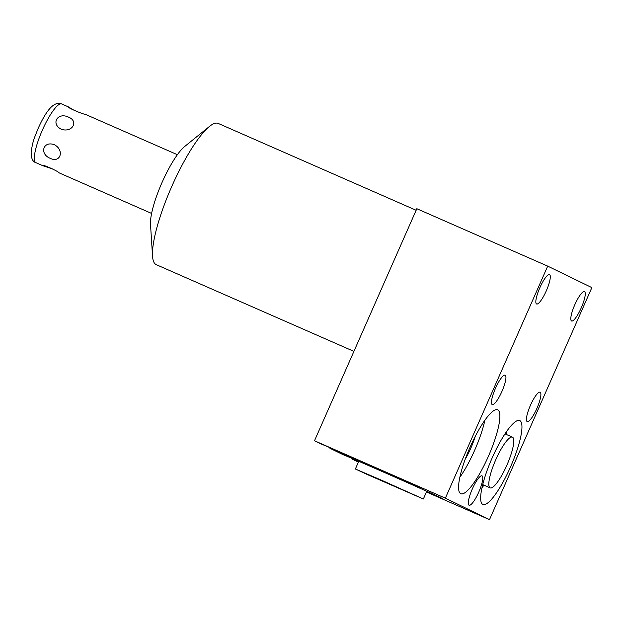 <?xml version="1.0" encoding="UTF-8"?>
<svg xmlns="http://www.w3.org/2000/svg" width="623" height="623" viewBox="0 0 623 623"><rect width="100%" height="100%" fill="white"/><g stroke="black" fill="none" stroke-linecap="round" stroke-linejoin="round"><path stroke-width="0.93" d="M52.823 169.035L42.847 165.718C40.659 163.428 58.141 171.099 59.208 172.898L59.302 172.937M68.553 107.008L75.118 110.902M68.732 107.039C65.602 106.79 83.077 114.461 85.086 114.219L177.376 154.699M68.483 117.116C57.713 111.899 50.556 123.72 61.186 129.187C72.027 133.135 79.176 121.314 68.483 117.116M54.341 144.707C43.119 140.58 39.163 153.951 50.292 158.367C60.626 163.374 64.59 149.995 54.341 144.707M209.421 126.469L184.572 146.584A46.18 10.303 113.7 0 0 161.848 182.913A46.18 10.303 113.7 0 0 150.509 224.233L152.534 256.131A77.112 17.203 -66.3 0 1 171.746 186.511A77.112 17.203 -66.3 0 1 209.421 126.469A77.112 17.203 -66.3 0 1 218.206 123.424L416.148 210.27M353.919 351.38L156.241 264.658A77.112 17.203 -66.3 0 1 156.108 264.596A77.112 17.203 -66.3 0 1 152.534 256.131M547.703 266.13L591.85 287.608L489.507 519.652L445.359 498.174L547.703 266.13L416.834 208.713L314.49 440.765L321.133 443.997A54.972 0.475 23.8 0 1 359.51 460.514A54.972 0.475 23.8 0 1 420.844 488.066A54.972 0.475 23.8 0 1 381.588 471.253A54.972 0.475 23.8 0 1 329.925 448.272L330.151 447.758M329.925 448.272L343.211 454.735A54.972 0.475 23.8 0 1 381.588 471.253A54.972 0.475 23.8 0 1 442.922 498.805A54.972 0.475 23.8 0 1 426.482 491.936M358.474 461.939A54.972 0.475 23.8 0 1 351.995 459.011L352.221 458.497M351.995 459.011L358.396 462.126M571.556 320.985A16.05 3.582 113.7 0 0 571.579 321.001A16.05 3.582 113.7 0 0 581.282 307.801A16.05 3.582 113.7 0 0 584.506 291.611A16.05 3.582 113.7 0 0 584.483 291.595A16.05 3.582 113.7 0 0 574.78 304.795A16.05 3.582 113.7 0 0 571.556 320.985M536.59 303.977A16.05 3.582 113.7 0 0 536.621 303.985A16.05 3.582 113.7 0 0 546.316 290.793A16.05 3.582 113.7 0 0 549.548 274.603A16.05 3.582 113.7 0 0 549.517 274.587A16.05 3.582 113.7 0 0 539.814 287.787A16.05 3.582 113.7 0 0 536.59 303.977M527.183 421.584A16.05 3.582 113.7 0 0 527.214 421.6A16.05 3.582 113.7 0 0 536.909 408.4A16.05 3.582 113.7 0 0 540.141 392.21A16.05 3.582 113.7 0 0 540.11 392.194A16.05 3.582 113.7 0 0 530.407 405.394A16.05 3.582 113.7 0 0 527.183 421.584M492.217 404.576A16.05 3.582 113.7 0 0 492.248 404.584A16.05 3.582 113.7 0 0 501.951 391.392A16.05 3.582 113.7 0 0 505.175 375.194A16.05 3.582 113.7 0 0 505.144 375.186A16.05 3.582 113.7 0 0 495.449 388.378A16.05 3.582 113.7 0 0 492.217 404.576M469.057 505.222A16.05 3.582 113.7 0 0 469.088 505.237A16.05 3.582 113.7 0 0 478.791 492.038A16.05 3.582 113.7 0 0 482.015 475.847A16.05 3.582 113.7 0 0 481.984 475.84A16.05 3.582 113.7 0 0 472.289 489.032A16.05 3.582 113.7 0 0 469.057 505.222M519.792 420.595A45.814 10.217 -66.3 0 1 510.58 466.798A45.814 10.217 -66.3 0 1 482.903 504.466A45.814 10.217 -66.3 0 1 482.817 504.428A45.814 10.217 -66.3 0 1 492.03 458.216A45.814 10.217 -66.3 0 1 519.707 420.556A45.814 10.217 -66.3 0 1 519.792 420.595M497.722 409.856A45.814 10.217 -66.3 0 1 488.51 456.059A45.814 10.217 -66.3 0 1 460.825 493.72A45.814 10.217 -66.3 0 1 460.747 493.689A45.814 10.217 -66.3 0 1 469.952 447.478A45.814 10.217 -66.3 0 1 497.637 409.817A45.814 10.217 -66.3 0 1 497.722 409.856M426.459 491.991L489.507 519.652M314.49 440.765L445.359 498.174M381.907 480.364L355.367 469.002L368.076 474.882L423.367 498.992L381.907 480.364M484.858 420.268A45.814 10.217 -66.3 0 1 459.86 477.241M465.256 459.135A26.244 5.856 113.7 0 0 475.185 436.497M506.935 431.007A45.814 10.217 -66.3 0 1 506.149 434.379M483.884 485.122A45.814 10.217 -66.3 0 1 481.937 487.98M495.744 459.805A27.708 6.183 113.7 0 0 490.176 487.879A27.708 6.183 113.7 0 0 506.865 465.217A27.708 6.183 113.7 0 0 512.433 437.136A27.708 6.183 113.7 0 0 495.744 459.805M61.732 103.971A32.069 7.157 113.7 0 0 61.669 103.94A32.069 7.157 113.7 0 0 42.294 130.308A32.069 7.157 113.7 0 0 35.846 162.65A32.069 7.157 -66.3 0 0 35.908 162.673L35.651 162.556C32.684 161.707 31.189 158.312 31.15 152.37C31.999 145.837 33.245 140.588 34.888 136.616L38.026 128.696C45.129 112.942 53.212 100.467 61.669 103.94L68.678 107.016M35.963 162.704A32.069 7.157 -66.3 0 1 35.908 162.673L42.909 165.749M151.607 213.44L59.263 172.921M358.755 461.308L355.367 469.002M426.763 491.298L423.367 498.992M482.716 484.616L490.176 487.879M504.98 433.865L512.433 437.136"/></g></svg>
